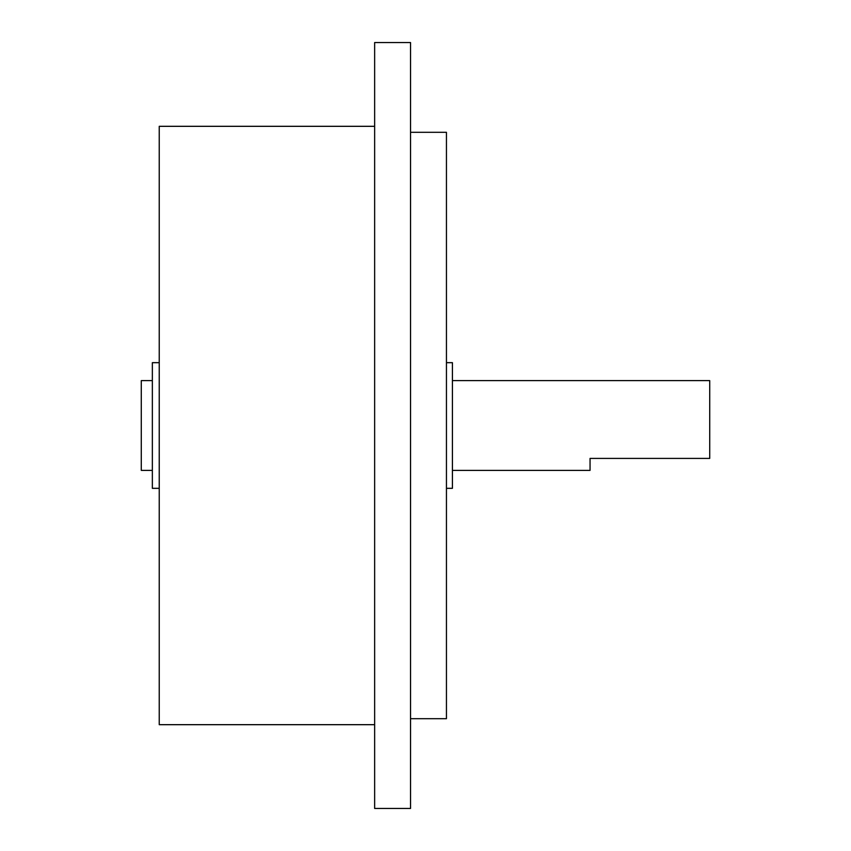 <?xml version="1.0" encoding="UTF-8"?>
<svg xmlns="http://www.w3.org/2000/svg" width="851" height="851" viewBox="0 0 851 851"><rect width="100%" height="100%" fill="white"/><g stroke="black" fill="none" stroke-linecap="round" stroke-linejoin="round"><path stroke-width="1.28" d="M452.424 380.62L709.723 380.62L709.723 458.412L590.051 458.412L590.051 470.38L452.424 470.38M446.445 362.675L452.424 362.675L452.424 488.325L446.445 488.325M410.544 132.309L446.445 132.309L446.445 718.691L410.544 718.691M410.544 425.5L410.544 808.45L374.642 808.45L374.642 42.55L410.544 42.55L410.544 425.5M374.642 126.32L159.233 126.32L159.233 724.68L374.642 724.68M159.233 362.675L152.35 362.675L152.35 488.325L159.233 488.325M152.35 380.62L141.277 380.62L141.277 470.38L152.35 470.38"/></g></svg>

